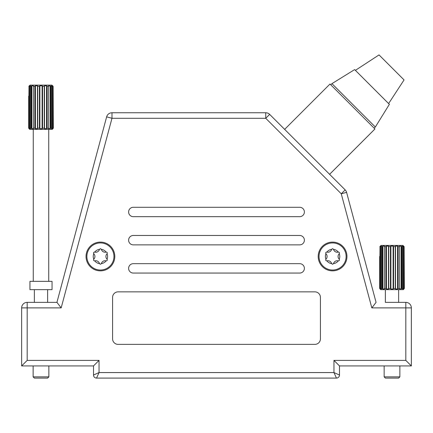 <?xml version="1.0" encoding="UTF-8"?>
<svg xmlns="http://www.w3.org/2000/svg" width="433" height="433" viewBox="0 0 433 433"><rect width="100%" height="100%" fill="white"/><g stroke="black" fill="none" stroke-linecap="round" stroke-linejoin="round"><path stroke-width="0.65" d="M385.37 289.645L385.37 302.358L405.824 302.358L398.636 302.358L398.636 289.645M333.962 360.397L405.824 360.397L411.35 365.928L411.35 307.885L411.35 365.928L339.488 365.928L339.488 375.048L333.962 372.559L336.452 378.09L96.548 378.09A3.042 3.042 0 0 1 93.512 375.048L93.512 365.928L21.65 365.928L21.65 307.885L21.65 365.928L27.176 360.397L99.038 360.397L99.038 372.559L93.512 375.048A3.042 3.042 0 0 0 96.548 378.09L99.038 372.559L333.962 372.559L333.962 360.397L339.488 365.928M405.824 360.397L405.824 307.885L371.828 307.885L341.253 193.795L265.748 118.29L269.656 114.377A5.526 5.526 0 0 0 265.748 112.759L111.979 112.759A5.526 5.526 0 0 0 106.637 116.856L56.934 302.358L27.176 302.358A5.526 5.526 0 0 0 21.65 307.885L27.176 307.885L27.176 360.397M376.066 302.358L346.595 192.366L376.066 302.358L371.828 307.885M399.865 376.856L398.636 378.09L385.37 378.09L384.141 376.856L399.865 376.856L399.865 365.928L404.714 365.928M375.974 365.928L384.141 365.928L384.141 376.856M284.259 128.98L284.649 129.37L329.989 84.029L374.94 128.98L329.6 174.32L329.989 174.71M100.418 270.852A14.37 14.37 0 0 0 114.794 256.477A14.37 14.37 0 0 0 100.418 242.107A14.37 14.37 0 0 0 86.048 256.477A14.37 14.37 0 0 0 100.418 270.852M332.582 270.852A14.37 14.37 0 0 0 346.952 256.477A14.37 14.37 0 0 0 332.582 242.107A14.37 14.37 0 0 0 318.206 256.477A14.37 14.37 0 0 0 332.582 270.852M269.656 114.377A5.526 5.526 0 0 0 265.748 112.759L265.748 118.29L111.979 118.29L111.979 112.759L265.748 112.759A5.526 5.526 0 0 1 269.656 114.377L345.166 189.887A5.526 5.526 0 0 1 346.595 192.366A5.526 5.526 0 0 0 345.166 189.887L341.253 193.795L346.595 192.366M118.106 344.37L314.894 344.37A5.526 5.526 0 0 0 320.42 338.839L320.42 297.384A5.526 5.526 0 0 0 314.894 291.858L118.106 291.858A5.526 5.526 0 0 0 112.58 297.384L112.58 338.839A5.526 5.526 0 0 0 118.106 344.37M133.31 216.679L299.69 216.679A4.698 4.698 0 0 0 304.388 211.981A4.698 4.698 0 0 0 299.69 207.283L133.31 207.283A4.698 4.698 0 0 0 128.612 211.981A4.698 4.698 0 0 0 133.31 216.679M133.31 244.872L299.69 244.872A4.698 4.698 0 0 0 304.388 240.174A4.698 4.698 0 0 0 299.69 235.476L133.31 235.476A4.698 4.698 0 0 0 128.612 240.174A4.698 4.698 0 0 0 133.31 244.872M133.31 273.061L299.69 273.061A4.698 4.698 0 0 0 304.388 268.363A4.698 4.698 0 0 0 299.69 263.665L133.31 263.665A4.698 4.698 0 0 0 128.612 268.363A4.698 4.698 0 0 0 133.31 273.061M411.35 307.885A5.526 5.526 0 0 0 405.824 302.358A5.526 5.526 0 0 1 411.35 307.885L405.824 307.885L405.824 302.358M111.979 112.759A5.526 5.526 0 0 0 106.637 116.856A5.526 5.526 0 0 1 111.979 112.759M106.637 116.856L111.979 118.29L61.172 307.885L56.934 302.358M93.512 365.928L99.038 360.397M339.488 375.048A3.042 3.042 0 0 1 336.452 378.09M94.719 260.855A0.985 0.985 0 0 0 94.751 260.85A3.87 3.87 0 0 1 99.471 263.578A0.985 0.985 0 0 0 99.476 263.605A7.188 7.188 0 0 1 94.719 260.855C93.62 260.769 93.306 260.228 93.777 259.226A7.188 7.188 0 0 1 93.777 253.733A0.985 0.985 0 0 0 93.799 253.754A3.87 3.87 0 0 1 93.799 259.205A0.985 0.985 0 0 0 93.777 259.226M105.1 260.72A3.87 3.87 0 0 1 106.09 260.85A0.985 0.985 0 0 0 106.117 260.855A7.188 7.188 0 0 1 101.36 263.605A0.985 0.985 0 0 0 101.371 263.578A3.87 3.87 0 0 1 105.1 260.72M106.117 252.103A0.985 0.985 0 0 0 106.09 252.109A3.87 3.87 0 0 1 101.371 249.381A0.985 0.985 0 0 0 101.36 249.354A7.188 7.188 0 0 1 106.117 252.103L106.339 252.076A0.985 0.985 0 0 0 106.117 252.103M99.476 249.354A0.985 0.985 0 0 0 99.471 249.381A3.87 3.87 0 0 1 94.751 252.109A0.985 0.985 0 0 0 94.497 252.076L94.719 252.103A7.188 7.188 0 0 1 99.476 249.354L100.418 248.656L101.36 249.354M93.777 253.733C93.306 252.872 93.55 252.32 94.497 252.076M100.418 270.024A13.542 13.542 0 0 1 86.876 256.477A13.542 13.542 0 0 1 100.418 242.935A13.542 13.542 0 0 1 113.96 256.477A13.542 13.542 0 0 1 100.418 270.024A13.542 13.542 0 0 1 86.876 256.477A13.542 13.542 0 0 1 100.418 242.935M101.36 263.605L100.418 264.303L99.476 263.605M107.038 253.754A0.985 0.985 0 0 0 107.059 253.733A7.188 7.188 0 0 1 107.059 259.226A0.985 0.985 0 0 0 107.038 259.205A3.87 3.87 0 0 1 107.038 253.754M106.339 252.076C107.292 252.32 107.53 252.872 107.059 253.733M107.059 259.226C107.536 260.222 107.222 260.769 106.117 260.855M326.883 260.855A0.985 0.985 0 0 0 326.91 260.85A3.87 3.87 0 0 1 331.629 263.578A0.985 0.985 0 0 0 331.64 263.605A7.188 7.188 0 0 1 326.883 260.855C325.778 260.769 325.464 260.228 325.941 259.226A7.188 7.188 0 0 1 325.941 253.733A0.985 0.985 0 0 0 325.962 253.754A3.87 3.87 0 0 1 325.962 259.205A0.985 0.985 0 0 0 325.941 259.226M337.264 260.72A3.87 3.87 0 0 1 338.249 260.85A0.985 0.985 0 0 0 338.281 260.855A7.188 7.188 0 0 1 333.524 263.605A0.985 0.985 0 0 0 333.529 263.578A3.87 3.87 0 0 1 337.264 260.72M338.281 252.103A0.985 0.985 0 0 0 338.249 252.109A3.87 3.87 0 0 1 333.529 249.381A0.985 0.985 0 0 0 333.524 249.354A7.188 7.188 0 0 1 338.281 252.103L338.503 252.076A0.985 0.985 0 0 0 338.281 252.103M331.64 249.354A0.985 0.985 0 0 0 331.629 249.381A3.87 3.87 0 0 1 326.91 252.109A0.985 0.985 0 0 0 326.661 252.076L326.883 252.103A7.188 7.188 0 0 1 331.64 249.354L332.582 248.656L333.524 249.354M325.941 253.733C325.47 252.872 325.708 252.32 326.661 252.076M332.582 270.024A13.542 13.542 0 0 1 319.04 256.477A13.542 13.542 0 0 1 332.582 242.935A13.542 13.542 0 0 1 346.124 256.477A13.542 13.542 0 0 1 332.582 270.024A13.542 13.542 0 0 1 319.04 256.477A13.542 13.542 0 0 1 332.582 242.935M333.524 263.605L332.582 264.303L331.64 263.605M339.201 253.754A0.985 0.985 0 0 0 339.223 253.733A7.188 7.188 0 0 1 339.223 259.226A0.985 0.985 0 0 0 339.201 259.205A3.87 3.87 0 0 1 339.201 253.754M338.503 252.076C339.45 252.32 339.689 252.872 339.223 253.733M339.223 259.226C339.699 260.222 339.385 260.769 338.281 260.855M381.083 245.424L379.876 246.599L381.083 245.424L402.923 245.424L404.13 246.599L404.341 288.47L403.886 288.973L404.341 288.47L404 288.47L404 246.599L403.404 246.096L402.56 246.096L402.56 288.973L403.404 288.973L404 288.47M380.12 289.028L380.737 289.645L403.269 289.645L403.886 289.028M393.565 288.47L393.565 246.599L393.11 246.096L393.11 288.973L392.006 289.028L393.11 288.973L393.565 288.47L395.286 288.47L395.529 288.973L397.575 288.973L398.165 288.47L401.191 288.973L401.829 288.47L402.804 288.47M379.665 256.477L379.665 288.47L380.12 288.973L379.665 288.47L380.006 246.599L380.006 288.47L380.602 288.973L381.446 288.973L381.446 246.096L380.602 246.096L380.006 246.599M381.202 246.599L382.177 246.599L382.177 288.47L382.815 288.973L384.38 288.973L384.38 246.096L382.815 246.096L382.177 246.599M384.38 246.096L384.38 246.599L385.841 246.599L385.841 288.47L386.436 288.973L388.477 288.973L388.72 288.47L388.72 246.599L388.477 246.096L386.436 246.096L385.841 246.599M388.72 246.599L390.442 246.599L390.442 288.47L390.896 288.973L392.006 289.028M393.11 246.096L390.896 246.096L390.442 246.599M393.565 246.599L395.286 246.599L395.286 288.47M398.165 288.47L398.165 246.599L397.575 246.096L395.529 246.096L395.286 246.599M398.165 246.599L399.627 246.599L399.627 288.973M399.627 246.096L399.627 246.599L399.627 246.096L402.804 246.599M404 246.599L402.923 245.424M381.202 288.47L382.177 288.47M384.38 288.973L384.38 288.47L385.841 288.47M388.72 288.47L390.442 288.47M401.829 288.47L401.829 246.599M379.665 288.47L380.006 288.47M403.404 288.973L403.404 246.096M401.191 288.973L401.191 246.096M397.575 288.973L397.575 246.096M395.529 288.973L395.529 246.096M390.896 288.973L390.896 246.096M388.477 288.973L388.477 246.096M386.436 288.973L386.436 246.096M382.815 288.973L382.815 246.096M380.602 288.973L380.602 246.096M30.077 85.122L28.87 86.297L30.077 85.122L51.917 85.122L53.124 86.297L53.335 128.168L52.88 128.671L53.335 128.168L52.994 128.168L52.994 86.297L52.398 85.794L51.554 85.794L51.554 128.671L52.398 128.671L52.994 128.168M29.114 128.725L29.731 129.343L52.263 129.343L52.88 128.725M42.558 128.168L42.558 86.297L42.104 85.794L42.104 128.671L40.994 128.725L42.104 128.671L42.558 128.168L44.28 128.168L44.523 128.671L46.564 128.671L47.159 128.168L50.185 128.671L50.823 128.168L51.798 128.168M40.994 289.645L52.052 289.645L52.052 281.353L29.942 281.353L29.942 289.645L40.994 289.645M48.859 376.856L47.63 378.09L34.364 378.09L33.135 376.856L48.859 376.856L48.859 365.928M28.659 96.175L28.659 128.168L29.114 128.671L28.659 128.168L29 86.297L29 128.168L29.596 128.671L30.44 128.671L30.44 85.794L29.596 85.794L29 86.297M30.196 86.297L31.171 86.297L31.171 128.168L31.809 128.671L33.373 128.671L33.373 85.794L31.809 85.794L31.171 86.297M33.373 86.297L34.835 86.297L34.835 128.168L35.425 128.671L37.471 128.671L37.714 128.168L37.714 86.297L37.471 85.794L35.425 85.794L34.835 86.297M37.714 86.297L39.435 86.297L39.435 128.168L39.89 128.671L40.994 128.725M42.104 85.794L39.89 85.794L39.435 86.297M42.558 86.297L44.28 86.297L44.28 128.168M47.159 128.168L47.159 86.297L46.564 85.794L44.523 85.794L44.28 86.297M47.159 86.297L48.62 86.297L48.62 128.671M48.62 85.794L48.62 86.297L48.62 85.794L51.798 86.297M52.994 86.297L51.917 85.122M30.196 128.168L31.171 128.168M33.373 128.168L34.835 128.168M37.714 128.168L39.435 128.168M50.823 128.168L50.823 86.297M28.659 128.168L29 128.168M52.398 128.671L52.398 85.794M50.185 128.671L50.185 85.794M46.564 128.671L46.564 85.794M44.523 128.671L44.523 85.794M39.89 128.671L39.89 85.794M37.471 128.671L37.471 85.794M35.425 128.671L35.425 85.794M33.373 128.671L33.373 85.794M31.809 128.671L31.809 85.794M29.596 128.671L29.596 85.794M391.551 67.418L382.734 58.601M388.618 103.574L404.059 79.926L379.043 54.91L355.396 70.352M375.33 127.026L331.943 83.639L354.638 69.594L389.375 104.331L375.33 127.026L374.155 128.2M61.172 307.885L27.176 307.885L27.176 302.358M48.734 281.353L48.734 129.343M47.63 302.358L47.63 289.645M33.135 376.856L33.135 365.928M34.364 302.358L34.364 289.645M33.26 281.353L33.26 129.343M331.943 83.639L330.774 84.814"/></g></svg>
